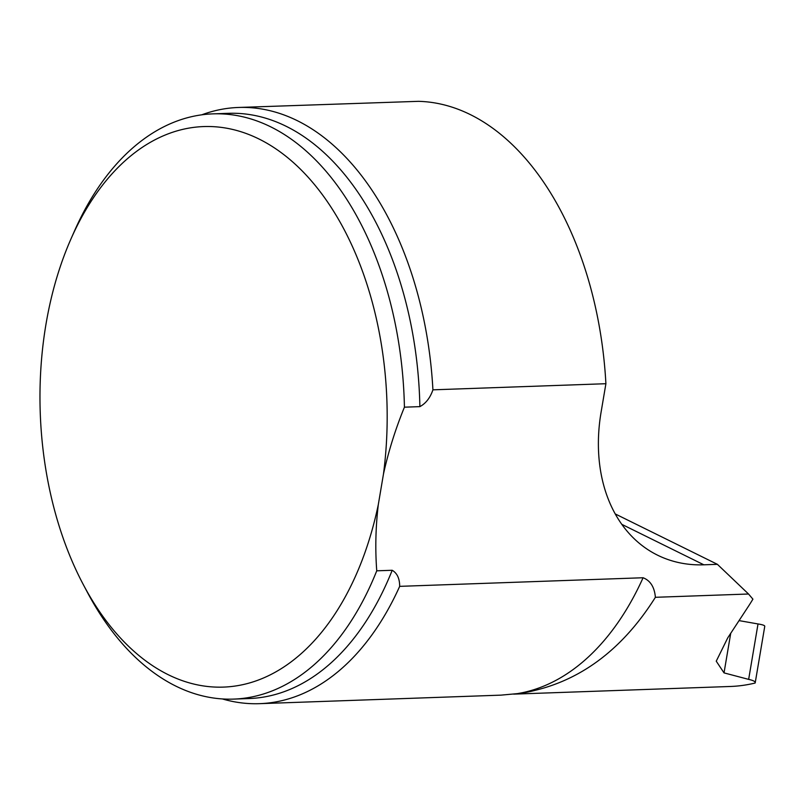 <?xml version="1.0" encoding="UTF-8"?>
<svg xmlns="http://www.w3.org/2000/svg" width="805" height="805" viewBox="0 0 805 805"><rect width="100%" height="100%" fill="white"/><g stroke="black" fill="none" stroke-linecap="round" stroke-linejoin="round"><path stroke-width="1.21" d="M378.3 504.634A280.442 173.427 88 0 1 248.141 683.344A280.442 173.427 88 0 1 83.297 584.591A280.442 173.427 88 0 1 71.071 238.703A280.442 173.427 88 0 1 282.354 153.503A280.442 173.427 88 0 1 383.472 474.044L378.3 504.634C375.643 527.104 375.12 549.171 376.75 570.815L392.196 570.272C397.157 573.17 399.652 578.523 399.683 586.352A298.293 184.466 88 0 1 259.522 703.671L501.022 695.138L517.424 693.628A298.293 184.466 -92 0 0 643.084 577.749C650.39 580.596 654.495 587.117 655.391 597.3L748.529 594.01L752.917 599.151A315.671 195.213 -92 0 1 749.173 605.179L727.77 637.812L716.249 661.187L724.027 672.889L730.739 633.203M655.391 597.3C623.664 647.673 583.444 678.716 534.741 690.449L517.424 693.628M724.027 672.889L748.65 679.38C753.5 680.446 755.664 681.664 755.15 683.022A315.671 195.213 88 0 1 730.387 686.474L513.63 694.131M748.529 594.01L717.396 564.325L703.852 564.808A164.703 122.813 -63.7 0 1 657.605 555.198A164.703 122.813 -63.7 0 1 601.104 412.059L605.903 383.713A298.293 184.466 -92 0 0 418.459 101.329L238.451 107.468A298.293 184.466 88 0 1 432.919 389.831L605.903 383.713M432.919 389.831C430.202 397.811 425.855 403.406 419.878 406.636L404.422 407.179C395.456 429.095 388.473 451.384 383.472 474.044M643.084 577.749L399.683 586.352M717.396 564.325L615.272 513.952M739.071 620.615L758.018 623.956C762.919 624.72 765.142 625.566 764.71 626.501M259.522 703.671A298.293 184.466 88 0 1 222.351 698.931M201.703 114.833A298.293 184.466 88 0 1 238.451 107.468M376.75 570.815A292.799 181.065 88 0 1 233.621 699.102A292.799 181.065 88 0 1 87.262 592.077L83.297 584.591M71.071 238.703L74.493 230.955A292.799 181.065 88 0 1 212.933 113.867A292.799 181.065 88 0 1 404.422 407.179M534.741 690.449A315.671 195.213 88 0 1 516.75 693.729M703.852 564.808L621.842 524.357M748.65 679.38L758.018 623.956M419.878 406.636A292.799 181.065 -92 0 0 228.379 113.324L212.933 113.867M233.621 699.102L249.067 698.549A292.799 181.065 -92 0 0 392.196 570.272M755.191 682.922L764.74 626.451"/></g></svg>
